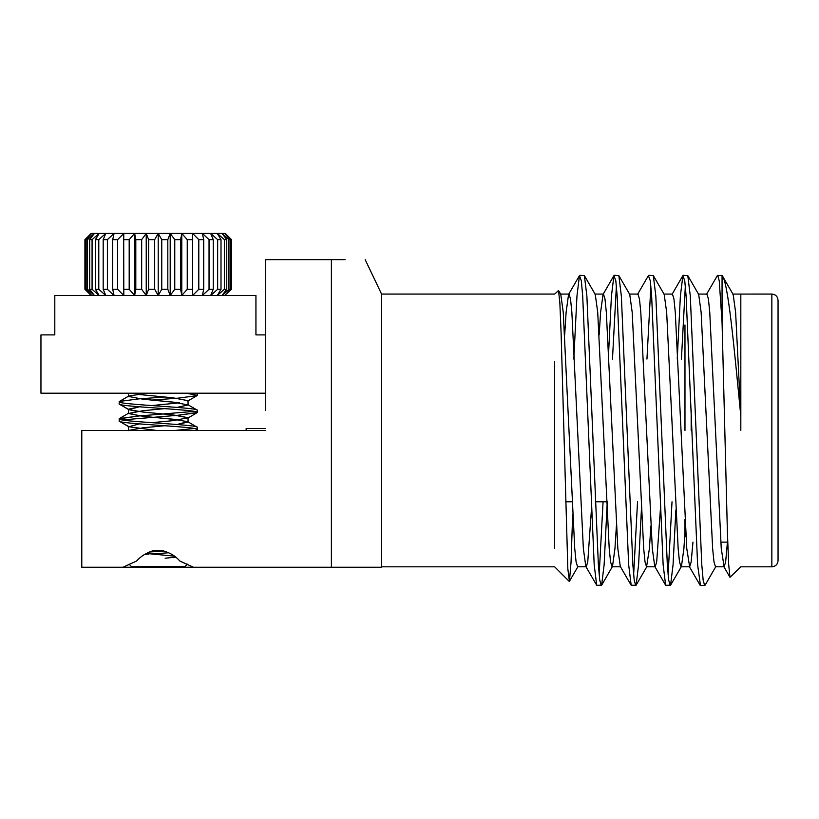 <?xml version="1.0" encoding="UTF-8"?>
<svg xmlns="http://www.w3.org/2000/svg" width="819" height="819" viewBox="0 0 819 819"><rect width="100%" height="100%" fill="white"/><g stroke="black" fill="none" stroke-linecap="round" stroke-linejoin="round"><path stroke-width="1.23" d="M265.704 393.202L40.95 393.202L40.95 334.899L54.801 334.899L54.801 295.485L255.937 295.485L255.937 334.899L265.704 334.899L265.704 410.401M231.03 289.752L224.693 295.485L230.282 289.281L230.282 239.639L224.693 233.435L231.501 239.639L230.978 239.117L231.501 239.639L231.501 289.281M91.134 233.435L85.401 239.168M197.307 429.545L195.127 430.436L197.307 429.545C199.693 426.699 116.738 423.843 119.124 420.997L119.39 418.56L138.667 416.011L194.246 411.373L138.667 416.011L119.124 418.857C116.738 421.703 199.693 424.559 197.307 427.405L197.307 429.545L197.307 427.405M122.778 420.034L122.246 419.932M197.307 412.448L197.307 410.309L197.041 412.735L177.764 415.294L122.185 419.922L177.764 415.294L197.307 412.448C199.693 409.602 116.738 406.736 119.124 403.89L119.39 401.464L138.667 398.904L164.558 397.02L139.394 398.853M197.307 410.309L197.307 410.309C199.693 407.463 116.738 404.596 119.124 401.76L128.737 396.017L147.031 393.202L128.737 396.017L119.39 401.464M179.504 402.825L151.873 405.569L179.504 402.825L151.873 400.082L177.764 398.198L197.041 395.638L197.307 393.202L197.307 395.342L186.108 393.202M175.307 430.436L194.246 428.48L175.307 430.436M151.873 400.082L177.037 398.249M231.03 239.168L225.297 233.435L202.354 233.435L209.04 239.639L209.04 289.281L202.354 295.485L203.716 289.281L203.716 239.639L202.354 233.435L146.232 233.435L148.618 239.639L148.618 289.281L146.232 295.485L141.667 289.281L141.667 239.639L146.232 233.435L134.644 233.435L135.8 239.639L135.8 289.281L134.644 295.485L129.187 289.281L129.187 239.639L134.644 233.435L105.764 233.435L103.184 239.639L103.184 289.281L105.764 295.485L98.782 289.281L98.782 239.639L105.764 233.435L91.738 233.435L86.149 239.639L86.149 289.281L91.738 295.485L84.92 289.281L85.452 289.803L84.92 289.281L84.92 239.639M128.46 430.436L143.294 427.764L164.558 425.737L143.294 427.764L128.46 430.436M151.873 422.665L173.126 420.638L188.042 417.792L188.042 422.061L177.037 424.508L187.694 421.672L173.126 419.215L143.294 416.359L128.378 413.513L143.294 410.667L164.558 408.63M179.504 419.922L151.873 417.178M139.394 415.95L128.737 413.124L119.39 418.56L128.737 413.124M128.624 396.734L128.737 396.017M128.378 426.341L128.378 430.61L128.378 426.341L119.39 421.283L128.737 426.73L156.357 430.436L128.737 426.73L139.394 423.894M136.927 411.373L128.737 409.633L143.294 412.09L173.126 414.936L188.042 417.792L177.037 415.346M128.737 409.633L139.394 406.797L128.378 409.234L128.378 413.513L128.378 409.234L119.39 404.187L128.737 409.633M136.927 394.277L173.126 397.839L188.042 400.686L188.042 404.965L173.126 402.109L143.294 399.262L128.378 396.416L128.378 393.202L128.378 396.222M187.387 564.168L184.889 566.656L131.542 566.656L129.044 564.168M144.912 554.248L148.331 554.248M151.873 553.992L168.765 552.764M149.201 552.047L163.902 550.972M123.7 239.639L123.802 295.485L117.639 289.281L117.639 239.639L123.802 233.435L123.7 239.639L129.187 239.639M129.187 289.281L123.7 289.281M112.715 239.639L112.715 289.281L114.076 295.485L107.391 289.281L107.391 239.639L114.076 233.435L112.715 239.639L117.639 239.639M117.639 289.281L112.715 289.281M95.424 239.639L95.424 289.281L99.14 295.485L92.076 289.281L92.076 239.639L99.14 233.435L95.424 239.639L98.782 239.639M98.782 289.281L95.424 289.281M107.391 289.281L103.184 289.281M103.184 239.639L107.391 239.639M89.68 239.639L89.68 289.281L94.41 295.485L87.5 289.281L87.5 239.639L94.41 233.435L89.68 239.639L92.076 239.639M92.076 289.281L89.68 289.281M86.149 239.639L87.5 239.639M87.5 289.281L86.149 289.281M85.196 289.281L85.196 239.639M231.234 239.639L231.234 289.281M228.931 239.639L228.931 289.281L222.021 295.485L226.75 289.281L226.75 239.639L222.021 233.435L228.931 239.639L230.282 239.639M230.282 289.281L228.931 289.281M224.355 239.639L224.355 289.281L217.291 295.485L221.007 289.281L221.007 239.639L217.291 233.435L224.355 239.639L226.75 239.639M226.75 289.281L224.355 289.281M217.649 239.639L217.649 289.281L210.667 295.485L213.247 289.281L213.247 239.639L210.667 233.435L217.649 239.639L221.007 239.639M221.007 289.281L217.649 289.281M198.792 239.639L198.792 289.281L192.619 295.485L192.619 233.435L198.792 239.639L203.716 239.639M203.716 289.281L198.792 289.281M213.247 289.281L209.04 289.281M209.04 239.639L213.247 239.639M187.244 239.639L187.244 289.281L181.787 295.485L180.63 289.281L180.63 239.639L181.787 233.435L187.244 239.639L192.731 239.639M192.731 289.281L187.244 289.281M174.764 239.639L174.764 289.281L170.198 295.485L167.813 289.281L167.813 239.639L170.198 233.435L174.764 239.639L180.63 239.639M180.63 289.281L174.764 289.281M161.752 239.639L161.752 289.281L158.21 295.485L154.678 289.281L154.678 239.639L158.21 233.435L161.752 239.639L167.813 239.639M167.813 289.281L161.752 289.281M141.667 289.281L135.8 289.281M135.8 239.639L141.667 239.639M154.678 289.281L148.618 289.281M148.618 239.639L154.678 239.639M158.21 295.485L158.21 233.435M146.232 295.485L146.232 233.435M170.198 295.485L170.198 233.435M181.787 295.485L181.787 233.435M134.644 295.485L134.644 233.435M174.324 556.142L146.284 553.46M177.037 407.401L188.042 404.965M165.121 558.21L175.675 557.186M163.135 550.788L157.842 550.286M265.704 428.48L246.161 428.48L246.161 430.436L226.617 430.436M193.468 567.25L122.963 567.25L136.578 561.035C140.878 556.214 146.488 552.743 153.409 550.624L160.135 550.327C168.294 551.709 174.867 555.282 179.852 561.035L193.468 567.25L331.388 567.25L331.388 259.654L265.704 259.654L265.704 334.899M381.357 567.25L381.562 294.062L554.658 294.062L558.538 290.53L559.858 302.989L561.128 333.794L567.833 568.908L569.44 581.275L571.058 562.029L572.665 514.352M331.388 567.25L381.357 567.25L331.388 567.25M691.175 430.436L691.175 409.746M684.971 324.948L684.971 430.436M778.05 430.436L778.05 560.606C777.651 564.414 775.583 566.482 771.846 566.82L771.846 294.062C775.583 294.39 777.651 296.458 778.05 300.266L778.05 430.436M554.658 361.619L554.658 548.228M740.816 430.436L740.826 416.328C733.865 344.338 728.06 281.849 722.061 275.368L717.352 275.624L706.469 294.43M715.919 566.441L705.036 585.247L700.48 585.565L697.614 564.782L686.117 296.089L684.756 280.774L682.882 275.624L680.374 296.089L677.241 359.101M704.668 585.565L703.152 580.098L701.791 564.782L690.304 296.089L687.796 275.624L683.251 275.307M603.071 501.771L599.16 574.918M607.258 501.771L604.125 564.782L601.617 585.247L596.693 585.247L594.195 564.782L582.698 296.089L581.336 280.774L579.463 275.624L576.955 296.089L573.822 359.101M601.248 585.565L599.733 580.098L598.372 564.782L586.885 296.089L584.377 275.624L579.821 275.307M637.54 501.771L633.63 574.918M641.379 510.002L638.595 564.782L636.087 585.247L631.173 585.247L628.664 564.782L617.168 296.089L615.816 280.774L613.933 275.624L611.424 296.089L608.292 359.101M635.718 585.565L634.213 580.098L632.852 564.782L621.355 296.089L618.847 275.624L614.301 275.307M672.02 501.771L668.099 574.918M675.859 510.002L673.064 564.782L670.566 585.247L665.642 585.247L663.134 564.782L651.648 296.089L650.286 280.774L648.402 275.624L637.52 294.43M670.198 585.565L668.683 580.098L667.321 564.782L655.835 296.089L653.327 275.624L648.771 275.307M616.39 285.954L612.479 359.101M650.87 285.954L646.949 359.101M685.339 285.954L681.418 359.101M740.816 294.686L740.826 416.328L735.616 312.346L733.159 294.43L722.061 275.368L722.061 322.43L727.395 532.002L728.664 564.301L729.995 577.303L740.816 566.82L771.846 566.82M722.061 322.43L719.236 280.774L717.72 275.307M727.436 542.127L725.634 561.988L724.119 566.799L721.252 548.535L709.756 312.346L708.394 298.884L706.889 294.072L698.269 294.072M692.966 542.127L691.164 561.988L689.649 566.799L686.772 548.535L675.286 312.346L673.924 298.884L672.409 294.072L663.799 294.072M660.349 510.002L656.684 561.988L655.18 566.799L646.56 566.799L645.044 561.988L643.683 548.535L632.196 312.346L629.739 294.43M665.642 585.247L654.76 566.441L652.303 548.535L640.806 312.346L639.455 298.884L637.94 294.072L629.32 294.072M631.173 585.247L620.28 566.441L617.833 548.535L606.336 312.346L604.975 298.884L603.46 294.072L594.85 294.072M613.933 275.624L603.05 294.43L600.593 312.346L599.16 334.899M591.4 510.002L587.745 561.988L586.23 566.799L577.61 566.799L576.095 561.988L574.733 548.535L563.247 312.346L560.79 294.43M596.693 585.247L585.81 566.441L583.353 548.535L571.867 312.346L570.505 298.884L568.99 294.072L568.57 294.43L566.113 312.346L564.68 334.899M724.119 566.799L715.509 566.799L713.994 561.988L712.632 548.535L701.136 312.346L698.689 294.43M684.971 532.268L683.906 548.535L681.449 566.441L681.029 566.799L679.514 561.988L678.152 548.535L666.666 312.346L664.209 294.43L653.327 275.624M650.87 525.982L649.426 548.535L646.56 566.799M616.39 525.982L614.956 548.535L612.499 566.441L601.617 585.247M620.7 566.799L612.09 566.799L610.575 561.988L609.213 548.535L597.716 312.346L595.259 294.43L584.377 275.624M684.971 519.379L684.971 535.923L685.994 536.947M265.704 430.436L81.787 430.436L81.787 567.25L122.963 567.25M331.388 259.654L345.096 259.654M187.694 421.672L197.041 427.119L187.694 421.672M187.694 404.566L197.041 410.012L187.694 404.566M197.041 395.638L187.694 401.085L197.041 395.638M197.041 412.735L187.694 418.181L197.041 412.735M197.041 429.842L196.017 430.436L197.041 429.842M91.134 295.485L85.401 289.752M381.562 566.82L554.658 566.82L569.205 581.357M732.739 294.072L771.846 294.062M689.649 566.799L681.029 566.799M568.99 294.072L560.38 294.072M723.709 566.441L729.995 577.303M689.229 566.441L700.122 585.247M672 294.43L682.882 275.624M568.57 294.43L579.463 275.624M698.679 294.43L687.796 275.624M681.449 566.441L670.566 585.247M646.969 566.441L636.087 585.247M629.729 294.43L618.847 275.624M578.019 566.451L569.44 581.275M560.78 294.42L558.527 290.53M720.802 542.127L727.743 542.127M381.562 294.062L365.192 259.654M565.499 501.771L572.02 501.771M595.239 501.771L606.49 501.771"/></g></svg>
